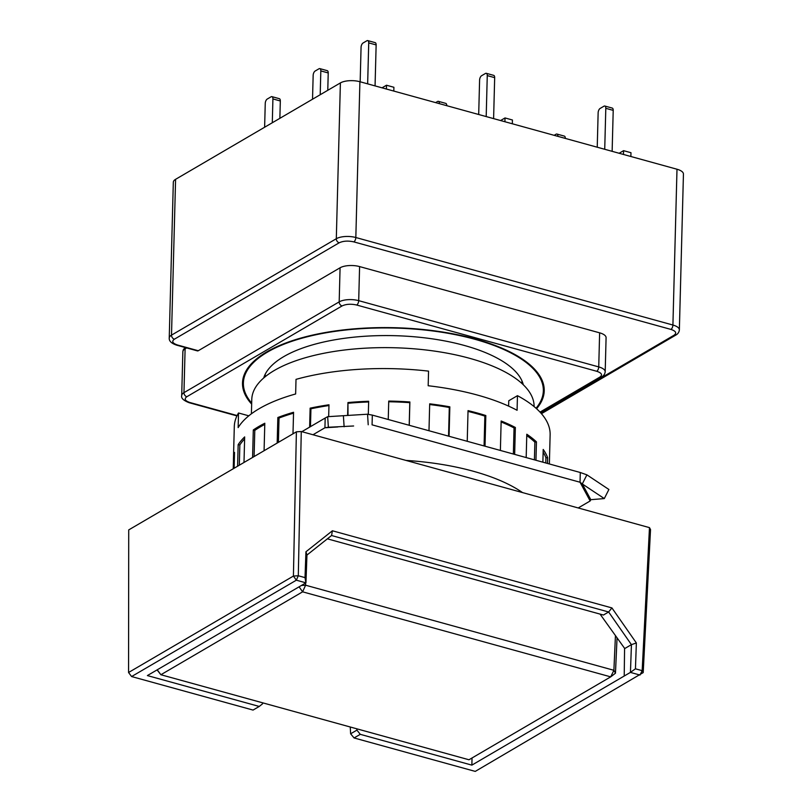 <?xml version="1.0" encoding="UTF-8"?>
<svg xmlns="http://www.w3.org/2000/svg" width="812" height="812" viewBox="0 0 812 812"><rect width="100%" height="100%" fill="white"/><g stroke="black" fill="none" stroke-linecap="round" stroke-linejoin="round"><path stroke-width="1.22" d="M251.405 413.795L251.781 399.443A141.207 55.399 1.5 0 1 274.395 370.424A141.207 55.399 1.5 0 1 433.283 350.926A141.207 55.399 1.5 0 1 534.093 406.579M405.98 460.414A153.559 60.25 1.5 0 1 522.492 492.569M296.39 431.822L293.416 576.063L128.56 672.498L128.722 529.901L296.39 431.822L301.272 431.517L649.478 527.627L650.524 529.566L643.206 672.6L642.16 670.661L635.441 668.814L636.364 642.972L611.923 607.924L332.392 530.774L305.941 551.774L305.018 577.616L298.298 575.759L301.272 431.517M649.478 527.627L642.16 670.661L639.988 675.046L630.416 672.397L635.441 668.814M305.911 582.833L147.378 675.574L259.241 706.45L253.05 710.074L131.595 676.548L128.56 672.498L131.595 676.548L296.339 580.194L293.416 576.063L298.298 575.759L296.339 580.194L305.911 582.833L305.018 577.616M305.951 582.762L306.946 555.012L305.941 551.774M306.946 555.063L331.58 535.494L332.392 530.774M331.55 535.514L608.635 611.984L611.923 607.924M608.624 611.964L631.411 644.647L636.364 642.972M631.442 644.576L630.447 672.326M643.206 672.6L475.253 771.4L354.073 737.956L350.632 733.794L350.246 726.994M327.378 538.833L603.438 615.029L608.635 611.984M600.048 614.095L624.58 648.331L624.215 676.02L630.416 672.397M624.732 648.555L631.411 644.647M624.215 676.02L471.873 765.127L360.274 734.332L354.073 737.956L350.632 733.794L356.915 730.12L360.274 734.332M356.864 728.821L356.915 730.12M259.241 706.45L262.58 703.791L262.692 702.827M471.873 765.127L472.026 757.972M157.244 669.798L160.888 674.731L302.622 591.826L305.586 585.208L301.425 585.462M615.445 635.583L613.892 670.296L610.705 676.863L302.622 591.826L299.09 586.832M157.061 669.9L160.888 674.731L468.971 759.768L610.705 676.863L615.466 673.209L613.892 670.296L305.586 585.208L305.627 583.006M615.466 673.209L617.049 637.826M523.314 384.786A130.61 51.247 -178.5 0 0 424.158 337.782A130.61 51.247 -178.5 0 0 283.713 356.651A130.61 51.247 -178.5 0 0 263.697 377.986M523.05 383.812A130.61 51.247 1.5 0 1 522.847 384.34M251.69 403.097A150.027 58.86 1.5 0 1 243.387 382.98A150.027 58.86 1.5 0 1 267.412 352.144A150.027 58.86 1.5 0 1 436.562 331.479A150.027 58.86 1.5 0 1 543.34 390.836A150.027 58.86 1.5 0 1 536.032 408.233M522.786 382.99A130.61 51.247 1.5 0 1 522.4 383.914M536.559 408.72A150.91 59.205 -178.5 0 0 544.223 390.856A150.91 59.205 -178.5 0 0 436.815 331.154A150.91 59.205 -178.5 0 0 266.671 351.941A150.91 59.205 -178.5 0 0 242.504 382.959A150.91 59.205 -178.5 0 0 251.659 404.102M264.184 377.57A130.61 51.247 1.5 0 1 264.012 377.022M264.661 377.164A130.61 51.247 1.5 0 1 264.316 376.22M169.241 338.025L173.321 182.223A14.119 5.542 1.5 0 1 175.585 179.32L171.505 335.133A14.119 5.542 -178.5 0 0 169.241 338.025C168.967 341.04 171.444 343.415 176.671 345.161L197.417 350.896A3.532 1.736 -74.6 0 0 198.27 350.733L340.076 267.787A14.119 5.542 1.5 0 1 359.594 266.58L599.632 332.829A14.119 5.542 1.5 0 1 606.087 337.68L605.194 371.764A14.119 5.542 -178.5 0 0 598.738 366.912L358.701 300.663L359.594 266.58M359.909 81.718L676.995 169.231A14.119 5.542 1.5 0 1 683.44 174.083L679.36 329.895A14.119 5.542 -178.5 0 0 672.915 325.033L355.829 237.52L359.909 81.718A14.119 5.542 1.5 0 0 340.39 82.925L175.585 179.32M540.924 413.095L674.051 335.224C676.975 333.052 675.929 331.113 670.915 329.408L353.829 241.885C348.125 240.616 343.243 240.92 339.183 242.798L174.387 339.193C171.464 341.365 172.509 343.303 177.523 345.009L198.27 350.733M279.866 118.329L280.323 100.972A3.532 1.736 -74.6 0 0 279.348 98.688L271.939 96.648A3.532 1.736 -74.6 0 0 271.086 96.801L267.25 99.044A3.532 1.736 -74.6 0 0 265.25 103.408L264.621 127.24M272.294 122.764L272.913 98.922A3.532 1.736 -74.6 0 0 271.939 96.648M320.202 94.74L320.821 70.908A3.532 1.736 -74.6 0 0 319.847 68.624A3.532 1.736 -74.6 0 0 318.994 68.776L315.157 71.02A3.532 1.736 -74.6 0 0 313.158 75.384L312.529 99.216M327.774 90.305L328.231 72.948A3.532 1.736 -74.6 0 0 327.256 70.664L319.847 68.624M375.063 85.899L376.139 44.924A3.532 1.736 -74.6 0 0 375.164 42.64L367.755 40.6A3.532 1.736 -74.6 0 0 366.902 40.752L363.065 42.995A3.532 1.736 -74.6 0 0 361.066 47.37L360.163 81.789M393.8 91.066L393.901 87.28L386.492 85.23L382.046 87.828M386.39 89.026L386.492 85.23M367.653 83.859L368.729 42.884A3.532 1.736 -74.6 0 0 367.755 40.6M557.895 136.365L557.895 136.335A3.532 1.736 -74.6 0 0 556.92 134.051A3.532 1.736 -74.6 0 0 556.068 134.213L554.16 135.33M557.895 136.335L565.304 138.385A3.532 1.736 -74.6 0 0 564.33 136.101L556.92 134.051M612.136 151.336L613.212 110.361A3.532 1.736 -74.6 0 0 612.238 108.077L604.828 106.037A3.532 1.736 -74.6 0 0 603.976 106.189L600.139 108.432A3.532 1.736 -74.6 0 0 598.139 112.797L597.236 147.216M630.873 156.503L630.975 152.707L623.565 150.667L619.12 153.265M623.464 154.463L623.565 150.667M604.727 149.286L605.803 108.311A3.532 1.736 -74.6 0 0 604.828 106.037M493.605 118.613L494.67 77.647A3.532 1.736 -74.6 0 0 493.696 75.364L486.286 73.313A3.532 1.736 -74.6 0 0 485.434 73.476L481.597 75.719A3.532 1.736 -74.6 0 0 479.598 80.084L478.694 114.502M512.331 123.789L512.433 119.993L505.023 117.943L500.588 120.541M504.922 121.739L505.023 117.943M486.195 116.573L487.261 75.597A3.532 1.736 -74.6 0 0 486.286 73.313M446.762 105.692L439.363 103.621A3.532 1.736 -74.6 0 0 438.378 101.338A3.532 1.736 -74.6 0 0 437.526 101.5L435.618 102.616M446.762 105.661A3.532 1.736 -74.6 0 0 445.788 103.388L438.378 101.338M540.021 412.11L599.875 377.093C602.798 374.921 601.753 372.982 596.739 371.277L356.701 305.028C350.997 303.749 346.115 304.053 342.065 305.931L186.841 396.723C183.918 398.895 184.963 400.834 189.978 402.539L237.114 415.551M234.11 468.25L234.526 452.385A157.975 61.976 -178.5 0 0 233.45 458.993A157.975 61.976 -178.5 0 0 233.46 460.658L233.247 468.757M243.996 462.464L244.666 436.917A157.975 61.976 -178.5 0 0 238.16 444.682L237.601 466.21M264.083 450.721L264.803 423.245A157.975 61.976 -178.5 0 0 258.754 426.523A157.975 61.976 -178.5 0 0 253.303 429.964L252.583 457.45M233.45 458.993L234.303 426.533A157.975 61.976 1.5 0 1 238.525 412.993L238.149 427.599A157.975 61.976 1.5 0 1 259.221 408.669A157.975 61.976 1.5 0 1 295.639 393.972L296.015 379.366A157.975 61.976 1.5 0 1 428.553 371.135L428.178 385.741A157.975 61.976 1.5 0 1 517.082 410.283L517.457 395.677A157.975 61.976 1.5 0 1 550.13 434.796L549.369 463.967M254.095 456.557L254.785 430.38A156.208 61.286 1.5 0 1 260.236 426.929A156.208 61.286 1.5 0 1 264.763 424.432M578.215 507.957L590.151 500.974L580.042 482.237L372.069 424.838L372.332 415.105L580.296 472.503L580.042 482.237L582.295 483.952L586.903 474.847L608.898 489.484L604.29 498.578L582.295 483.952L590.801 499.684L604.29 498.578M301.851 431.679L325.186 418.028L324.932 427.762L312.985 434.755M292.99 433.811L293.558 412.283A157.975 61.976 -178.5 0 0 277.846 417.51L277.176 443.058M328.667 416.627L328.982 404.792A157.975 61.976 -178.5 0 0 310.133 408.162L309.636 427.122M368.313 414.191L368.658 401.27A157.975 61.976 -178.5 0 0 347.952 402.559L347.617 415.45M409.268 425.295L409.877 401.97A157.975 61.976 -178.5 0 0 388.735 401.077L388.248 419.499M449.066 436.277L449.838 406.832A157.975 61.976 -178.5 0 0 429.69 403.828L428.99 430.736M485.018 446.204L485.82 415.531A157.975 61.976 -178.5 0 0 468.037 410.628L467.235 441.292M514.656 454.385L515.356 427.477A157.975 61.976 -178.5 0 0 501.156 420.992L500.385 450.447M535.961 460.262L536.448 441.85A157.975 61.976 -178.5 0 0 526.795 434.237L526.186 457.562M547.501 463.449L547.643 457.674A157.975 61.976 -178.5 0 0 543.208 449.442L542.873 462.17M508.616 406.122L508.759 400.763L517.457 395.677M248.797 415.825L238.525 412.993M590.151 500.974L590.801 499.684M353.616 425.985L328.18 427.264M325.186 418.028L327.662 416.688L328.373 427.254L324.932 427.762L337.853 426.96M368.212 424.777L367.562 414.211L327.52 416.698L367.278 414.232L372.332 415.105M234.313 460.698L233.46 460.658M239.317 465.205L239.844 444.935L238.16 444.682M239.844 444.935A156.208 61.286 1.5 0 1 244.615 438.916M254.785 430.38L253.303 429.964M278.394 442.347L279.034 418.048L277.846 417.51M279.034 418.048A156.208 61.286 1.5 0 1 293.538 413.176M310.468 426.635L310.935 408.791L310.133 408.162M310.935 408.791A156.208 61.286 1.5 0 1 328.962 405.543M348.003 415.429L347.952 402.559M348.328 403.239A156.208 61.286 1.5 0 1 368.638 401.97M388.715 401.767A156.208 61.286 1.5 0 1 409.786 402.661L409.877 401.97M409.786 402.661L409.197 425.275M429.67 404.538A156.208 61.286 1.5 0 1 449.3 407.482L449.838 406.832M449.3 407.482L448.549 436.135M468.016 411.41A156.208 61.286 1.5 0 1 484.855 416.089L485.82 415.531M484.855 416.089L484.074 445.94M501.136 421.956A156.208 61.286 1.5 0 1 514.047 427.914L515.356 427.477M514.047 427.914L513.357 454.03M526.765 435.577A156.208 61.286 1.5 0 1 534.875 442.134L536.448 441.85M534.875 442.134L534.408 459.836M543.137 452.061A156.208 61.286 1.5 0 1 545.918 457.775L547.643 457.674M545.918 457.775L545.786 462.972M580.296 472.503L586.903 474.847M344.126 426.767L343.415 416.201M185.055 347.475L183.248 349.86L182.852 351.748A14.119 5.542 1.5 0 1 185.106 348.845A3.532 2.74 -120.3 0 1 185.41 347.577M340.076 267.787L339.183 301.871L183.959 392.663L185.106 348.845L186.679 347.922M176.671 345.161A3.532 1.736 -74.6 0 0 177.523 345.009M174.387 339.193A3.532 2.74 -120.3 0 1 171.505 335.133L336.31 238.728A3.532 2.74 59.7 0 0 339.183 242.798M340.39 82.925L336.31 238.728A14.119 5.542 -178.5 0 1 355.829 237.52A3.532 1.736 -74.6 0 1 353.829 241.885M676.995 169.231L672.915 325.033A3.532 1.736 105.4 0 1 670.915 329.408M674.051 335.224A3.532 2.74 59.7 0 0 675.919 335.021L541.442 413.684M599.632 332.829L598.738 366.912A3.532 1.736 105.4 0 1 596.739 371.277M280.323 100.972L272.913 98.922M328.231 72.948L320.821 70.908M376.139 44.924L368.729 42.884M613.212 110.361L605.803 108.311M494.67 77.647L487.261 75.597M236.952 415.896L189.125 402.701A3.532 1.736 -74.6 0 0 189.978 402.539M186.841 396.723A3.532 2.74 -120.3 0 1 183.959 392.663A14.119 5.542 -178.5 0 0 181.705 395.566L182.852 351.748M356.701 305.028A3.532 1.736 -74.6 0 0 358.701 300.663A14.119 5.542 -178.5 0 0 339.183 301.871A3.532 2.74 59.7 0 0 342.065 305.931M599.875 377.093A3.532 2.74 59.7 0 0 601.743 376.89C603.783 375.723 604.93 374.007 605.194 371.764M367.278 414.232L327.662 416.688M265.179 376.738L265.24 374.17M521.903 383.467L521.964 380.899M543.502 384.441L543.34 390.836M243.549 376.595L243.387 382.98M675.919 335.021C677.959 333.854 679.106 332.138 679.36 329.895M189.125 402.701C183.461 400.499 180.985 398.124 181.705 395.566M540.559 412.689L601.743 376.89"/></g></svg>

